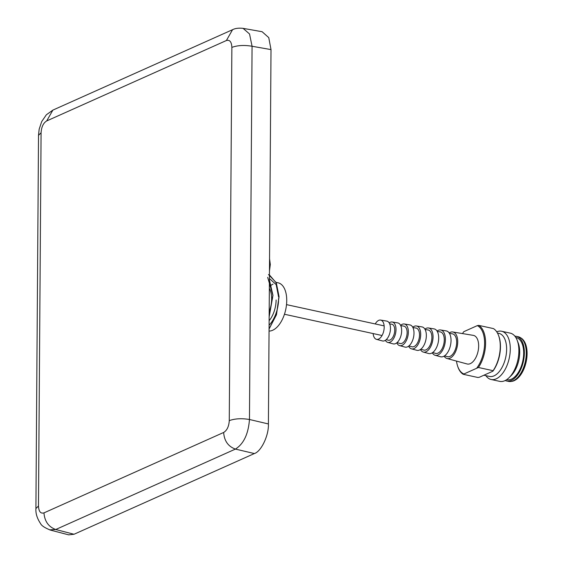 <?xml version="1.0" encoding="UTF-8"?>
<svg xmlns="http://www.w3.org/2000/svg" width="563" height="563" viewBox="0 0 563 563"><rect width="100%" height="100%" fill="white"/><g stroke="black" fill="none" stroke-linecap="round" stroke-linejoin="round"><path stroke-width="0.84" d="M269.184 311.811A20.177 10.781 -77.7 0 0 271.64 299.016A20.177 10.781 -77.7 0 0 269.346 288.355M269.065 329.024L276.475 314.738L279.058 296.666L276.334 282.985L269.445 274.948M268.474 274.533L276.011 282.394L278.995 296.652L276.426 314.668L269.065 328.933M269.149 316.899L272.964 295.336L269.41 279.938M267.678 277.341L272.9 295.322L269.149 316.716M269.156 315.709L272.429 297.531M272.598 297.567L269.156 316.153M269.093 325.189A24.61 13.146 -77.7 0 0 278.544 300.895L278.53 298.854M276.053 282.366L278.101 282.809A24.61 13.146 102.3 0 1 286.736 300.649A24.61 13.146 102.3 0 1 269.051 331.058M278.572 296.905L276.18 284.625L269.417 278.53M269.121 320.678A20.177 10.781 -77.7 0 0 276.109 299.995M271.014 49.6L252.069 46.257L249.465 419.491L268.403 423.953L271.014 49.6L268.755 37.622L262.112 31.718L243.068 28.354L249.543 33.977L252.069 46.257C244.236 44.941 237.509 45.322 231.872 47.391C231.583 41.859 229.753 39.572 226.389 40.522L46.694 120.939C43.323 123.001 41.458 126.949 41.085 132.777L38.481 506.01L35.912 508.565C35.575 513.407 37.123 518.403 40.55 523.562C41.507 525.666 44.758 527.82 50.29 530.043M268.403 423.953C268.938 435.255 261.225 451.526 254.37 453.553L235.433 449.084C228.198 446.508 224.278 440.97 223.652 432.468C227.023 430.399 228.895 426.458 229.268 420.631C234.919 418.583 241.647 418.203 249.465 419.491C248.36 434.024 243.68 443.89 235.433 449.084L55.737 529.509L49.6 529.846M254.37 453.553L74.013 534.266L55.737 529.509C48.559 526.884 44.632 521.345 43.963 512.886L223.652 432.468M46.694 120.939L52.873 110.116L46.349 114.789L41.697 121.587L39.164 129.216L38.516 135.254M41.085 132.777L38.516 135.331L35.905 508.565M242.407 28.27L243.054 28.354C238.698 27.883 235.207 28.326 232.568 29.698L232.772 29.607M226.389 40.522L232.554 29.698L52.859 110.116M74.013 534.266L68.658 534.85L50.29 530.065M477.009 367.745A25.18 13.456 -77.7 0 0 484.595 343.36A25.18 13.456 -77.7 0 0 477.297 325.632L478.719 325.379L493.399 328.581A25.926 13.85 -77.7 0 1 498.487 335.274A25.926 13.85 -77.7 0 1 493.111 370.693L492.878 371.2L479.373 377.245L477.917 377.491L463.229 374.289L478.423 367.491L493.111 370.693M478.423 367.491A25.926 13.85 -77.7 0 0 485.587 343.296A25.926 13.85 -77.7 0 0 478.719 325.379M514.976 380.25A22.351 11.943 -77.7 0 0 515.096 380.187A22.351 11.943 -77.7 0 0 527.095 353.677A22.351 11.943 -77.7 0 0 523.724 340.58A22.351 11.943 -77.7 0 0 523.639 340.474M505.236 380.511A22.844 12.21 -77.7 0 0 506.637 380.982L508.523 381.397A22.844 12.21 -77.7 0 0 510.761 381.496L511.654 381.39A22.548 12.048 -77.7 0 0 514.856 380.321A22.548 12.048 -77.7 0 0 526.961 353.571A22.548 12.048 -77.7 0 0 523.562 340.362A22.548 12.048 -77.7 0 0 521.092 338.053L520.325 337.589A22.844 12.21 -77.7 0 0 518.249 336.751L516.362 336.343A22.844 12.21 -77.7 0 0 514.892 336.188M510.761 381.496A22.844 12.21 -77.7 0 0 526.264 353.311A22.844 12.21 -77.7 0 0 520.325 337.589M506.637 380.982A22.844 12.21 -77.7 0 0 524.378 352.895A22.844 12.21 -77.7 0 0 516.362 336.343M506.616 379.708L506.904 379.772A21.605 11.541 -77.7 0 0 523.681 353.212A21.605 11.541 -77.7 0 0 516.095 337.554L515.807 337.49M485.883 375.648A24.681 13.188 -77.7 0 0 491.112 379.483L499.726 381.362A24.681 13.188 -77.7 0 0 509.051 377.703L511.091 375.704A21.605 11.541 -77.7 0 0 519.698 352.347A21.605 11.541 -77.7 0 0 518.213 342.994L517.193 340.326A24.681 13.188 -77.7 0 0 510.226 333.127L501.619 331.248A24.681 13.188 -77.7 0 0 496.721 331.811M509.051 377.703A24.681 13.188 -77.7 0 0 518.889 351.016A24.681 13.188 -77.7 0 0 517.193 340.326M491.112 379.483A24.681 13.188 -77.7 0 0 510.282 349.137A24.681 13.188 -77.7 0 0 501.619 331.248M483.906 375.218L489.5 376.436A22.048 11.781 -77.7 0 0 506.623 349.327A22.048 11.781 -77.7 0 0 498.881 333.345L497.467 333.036M462.497 333.585A25.18 13.456 -77.7 0 1 463.792 331.677L477.297 325.632M456.502 361.094A25.18 13.456 -77.7 0 0 457.55 365.873A25.18 13.456 -77.7 0 0 463.497 373.79M457.55 365.873L457.747 366.478A25.926 13.85 -77.7 0 0 463.229 374.289M492.878 371.2A25.18 13.456 -77.7 0 0 498.734 335.914L498.487 335.274M373.142 333.563A9.845 5.257 -77.7 0 0 376.408 339.313A9.845 5.257 -77.7 0 0 384.191 327.244A9.845 5.257 -77.7 0 0 380.595 320.08A9.845 5.257 -77.7 0 0 375.232 323.95M376.408 339.313L382.432 340.946A10.162 5.433 -77.7 0 0 390.469 328.489A10.162 5.433 -77.7 0 0 386.753 321.1L380.595 320.08M386.246 339.637L388.252 340.2A8.192 4.377 -77.7 0 0 394.74 330.164A8.192 4.377 -77.7 0 0 391.735 324.204L389.68 323.873M385.388 340.319A10.444 5.581 -77.7 0 0 387.752 342.395A10.444 5.581 -77.7 0 0 396.007 329.594A10.444 5.581 -77.7 0 0 392.193 321.994A10.444 5.581 -77.7 0 0 389.181 322.895M387.752 342.395L393.171 343.873A10.732 5.736 -77.7 0 0 401.658 330.713A10.732 5.736 -77.7 0 0 397.738 322.909L392.193 321.994M397.035 342.642L400.082 343.486A8.888 4.75 -77.7 0 0 407.126 332.599A8.888 4.75 -77.7 0 0 403.861 326.125L400.736 325.632M396.802 342.832A11.07 5.919 -77.7 0 0 399.603 345.619A11.07 5.919 -77.7 0 0 408.351 332.043A11.07 5.919 -77.7 0 0 404.311 323.992A11.07 5.919 -77.7 0 0 400.61 325.358M399.603 345.619L405.022 347.089A11.359 6.066 -77.7 0 0 414.002 333.169A11.359 6.066 -77.7 0 0 409.857 324.907L404.311 323.992M408.921 345.949L411.912 346.78A9.592 5.123 -77.7 0 0 419.512 335.034A9.592 5.123 -77.7 0 0 415.994 328.053L412.925 327.567M408.625 346.182A11.696 6.249 -77.7 0 0 411.447 348.842A11.696 6.249 -77.7 0 0 420.702 334.499A11.696 6.249 -77.7 0 0 416.423 325.991A11.696 6.249 -77.7 0 0 412.749 327.23M411.447 348.842L416.873 350.313A11.985 6.404 -77.7 0 0 426.346 335.618A11.985 6.404 -77.7 0 0 421.969 326.906L416.423 325.991M420.8 349.257L423.742 350.073A10.289 5.496 -77.7 0 0 431.898 337.469A10.289 5.496 -77.7 0 0 428.119 329.981L425.1 329.496M420.448 349.51A12.323 6.587 -77.7 0 0 423.299 352.058A12.323 6.587 -77.7 0 0 433.046 336.956A12.323 6.587 -77.7 0 0 428.542 327.983A12.323 6.587 -77.7 0 0 424.889 329.123M423.299 352.058L428.717 353.536A12.611 6.742 -77.7 0 0 438.69 338.074A12.611 6.742 -77.7 0 0 434.087 328.898L428.542 327.983M432.673 352.558L435.572 353.367A10.986 5.869 -77.7 0 0 444.277 339.904A10.986 5.869 -77.7 0 0 440.245 331.903L437.275 331.431M432.278 352.825A12.949 6.918 -77.7 0 0 435.143 355.281A12.949 6.918 -77.7 0 0 445.389 339.405A12.949 6.918 -77.7 0 0 440.653 329.981A12.949 6.918 -77.7 0 0 437.029 331.023M435.143 355.281L440.569 356.759A13.238 7.073 -77.7 0 0 451.033 340.531A13.238 7.073 -77.7 0 0 446.199 330.896L440.653 329.981M444.538 355.858L447.402 356.661A11.689 6.249 -77.7 0 0 456.663 342.339A11.689 6.249 -77.7 0 0 452.378 333.831L449.436 333.359M444.108 356.133A13.575 7.256 -77.7 0 0 446.994 358.504A13.575 7.256 -77.7 0 0 457.733 341.861A13.575 7.256 -77.7 0 0 452.772 331.98A13.575 7.256 -77.7 0 0 449.161 332.937M446.994 358.504L467.079 363.965A14.638 7.826 -77.7 0 0 478.656 346.02A14.638 7.826 -77.7 0 0 473.307 335.365L452.772 331.98M269.494 267.798L269.543 260.655M273.027 284.16A23.871 12.752 -77.7 0 0 271.45 285.019M271.401 285.054A23.871 12.752 -77.7 0 0 270.5 285.687M38.481 506.01C38.77 511.542 40.599 513.836 43.963 512.886M229.268 420.631L231.872 47.391M384.135 325.886L286.518 304.625M382.045 335.506L284.456 314.253M269.473 270.972L270.31 264.476L269.557 258.811"/></g></svg>
